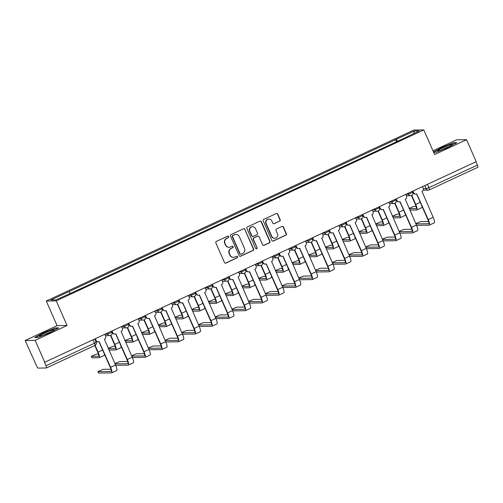 <?xml version="1.0" encoding="UTF-8"?>
<svg xmlns="http://www.w3.org/2000/svg" width="503" height="503" viewBox="0 0 503 503"><rect width="100%" height="100%" fill="white"/><g stroke="black" fill="none" stroke-linecap="round" stroke-linejoin="round"><path stroke-width="0.75" d="M228.689 236.592A0.83 0.811 89.2 0 0 227.62 236.177L216.447 241.377A1.188 1.157 89.2 0 0 215.869 242.949L224.432 262.459A1.188 1.157 89.2 0 0 225.96 263.056L237.139 257.857A0.83 0.811 89.2 0 0 236.794 256.266A0.83 0.811 89.2 0 0 236.473 256.341L235.027 257.014A3.804 3.697 89.2 0 1 230.135 255.109L229.425 253.481A3.804 3.697 89.2 0 1 231.267 248.451L232.713 247.778A0.83 0.811 89.2 0 0 232.367 246.187A0.83 0.811 89.2 0 0 232.046 246.256L230.6 246.929A3.804 3.697 89.2 0 1 225.709 245.03L224.998 243.402A3.804 3.697 89.2 0 1 226.84 238.365L228.287 237.693A0.83 0.811 89.2 0 0 228.689 236.592M229.129 247.269L228.84 247.275A3.804 3.697 89.2 0 1 225.419 245.03L224.709 243.408A3.804 3.697 89.2 0 1 226.551 238.372L227.997 237.699A0.83 0.811 89.2 0 0 227.796 236.121M225.357 263.151A1.188 1.157 89.2 0 0 225.671 263.056L236.844 257.863A0.83 0.811 89.2 0 0 236.649 256.279M233.555 257.347L233.266 257.354A3.804 3.697 89.2 0 1 229.846 255.115L229.129 253.487A3.804 3.697 89.2 0 1 230.978 248.451L232.424 247.778A0.83 0.811 89.2 0 0 232.223 246.2M279.599 221.207A1.188 1.157 89.2 0 0 280.171 219.629L277.769 214.159A1.188 1.157 89.2 0 0 276.241 213.561L263.83 219.333A1.188 1.157 89.2 0 0 263.251 220.911L271.821 240.421A1.188 1.157 89.2 0 0 273.349 241.012L285.761 235.241A1.188 1.157 89.2 0 0 286.333 233.669L283.434 227.054A1.188 1.157 89.2 0 0 281.906 226.463L276.593 228.934A1.188 1.157 89.2 0 0 276.015 230.506L277.455 233.782A3.181 3.087 89.2 0 1 274.688 238.271A3.181 3.087 89.2 0 1 271.827 236.404L266.188 223.558A3.181 3.087 89.2 0 1 268.96 219.069A3.181 3.087 89.2 0 1 271.815 220.936L272.758 223.081A1.188 1.157 89.2 0 0 274.286 223.672L279.303 221.207A1.188 1.157 89.2 0 0 279.882 219.635L277.48 214.159A1.188 1.157 89.2 0 0 276.556 213.467M67.062 325.51L57.084 325.648L25.15 340.506L35.135 340.361L67.062 325.51L56.254 300.882L423.809 129.919L434.617 154.54L466.551 139.689L476.196 161.664L44.49 362.342L45.993 365.763L94.533 343.184L96.167 342.222L94.79 339.079M35.135 340.361L44.78 362.336M245.055 229.374A1.188 1.157 89.2 0 0 243.527 228.777L231.116 234.549A1.188 1.157 89.2 0 0 230.544 236.127L239.107 255.637A1.188 1.157 89.2 0 0 240.635 256.228L253.047 250.456A1.188 1.157 89.2 0 0 253.625 248.884L244.766 229.374A1.188 1.157 89.2 0 0 243.842 228.683M247.476 226.941L259.888 221.169A1.188 1.157 89.2 0 1 261.415 221.766L269.979 241.277A1.188 1.157 89.2 0 1 269.401 242.848L264.088 245.319A1.188 1.157 89.2 0 1 262.566 244.722L259.089 236.812A1.188 1.157 89.2 0 0 257.561 236.215L254.04 237.856A1.188 1.157 89.2 0 0 253.462 239.428L257.077 247.671A0.83 0.811 89.2 0 1 256.354 248.84A0.83 0.811 89.2 0 1 255.606 248.35L246.898 228.519A1.188 1.157 89.2 0 1 247.476 226.941M25.15 340.506L36.593 365.901A2.421 0.534 -114.9 0 0 38.14 368.102L46.377 367.982A2.421 0.534 -114.9 0 0 46.433 367.97A2.421 0.534 -114.9 0 0 45.993 365.763M57.084 325.648L46.276 301.027L413.824 130.057L423.809 129.919M466.551 139.689L456.567 139.828L432.976 150.806M475.957 161.777L477.41 165.091A2.421 0.534 65.1 0 1 477.85 167.298A2.421 0.534 65.1 0 1 477.8 167.31M397.559 141.286L396.226 139.394L414.227 131.019L419.118 130.95L401.803 139.312L74.538 291.539L55.852 299.92L50.96 299.989L68.968 291.614L70.137 293.28M396.226 139.394L68.968 291.614M56.254 300.882L46.276 301.027M55.468 327.918L43.51 332.753L34.789 337.538L38.033 337.494L49.992 332.659L58.713 327.874L55.468 327.918L55.632 328.283M433.636 152.308L436.233 152.271L448.192 147.442L456.913 142.651L453.668 142.701L441.709 147.53L433.517 152.032M396.571 141.745L395.54 139.4M413.78 133.433L414.227 131.019M453.832 143.066L453.668 142.701M240.032 256.329A1.188 1.157 89.2 0 0 240.346 256.234L252.758 250.463A1.188 1.157 89.2 0 0 253.33 248.891L244.766 229.374M232.939 235.53A0.83 0.811 89.2 0 0 232.537 236.63L240.057 253.757A0.83 0.811 89.2 0 0 241.126 254.172L242.653 253.468A3.804 3.697 89.2 0 0 244.496 248.432L239.353 236.724A3.804 3.697 89.2 0 0 234.467 234.819L232.65 235.536A0.83 0.811 89.2 0 0 232.248 236.636L232.537 236.63M240.805 254.248L240.516 254.254A0.83 0.811 89.2 0 1 239.768 253.764L232.248 236.636M235.932 234.486L235.643 234.486A3.804 3.697 89.2 0 0 234.178 234.826L234.467 234.819M232.65 235.536L234.178 234.826M263.484 245.42A1.188 1.157 89.2 0 0 263.798 245.326L269.111 242.855A1.188 1.157 89.2 0 0 269.69 241.283L261.12 221.766A1.188 1.157 89.2 0 0 260.202 221.075M258.02 236.114L257.731 236.114A1.188 1.157 89.2 0 0 257.272 236.221L253.745 237.862A1.188 1.157 89.2 0 0 253.172 239.434L257.077 247.671M256.209 248.834A0.83 0.811 89.2 0 0 256.788 247.671M255.486 228.601A3.181 3.087 89.2 0 0 252.625 226.727A3.181 3.087 89.2 0 0 249.859 231.217L251.846 235.744A1.188 1.157 89.2 0 0 253.374 236.341L256.895 234.7A1.188 1.157 89.2 0 0 257.473 233.128L255.486 228.601M252.625 226.727L252.336 226.734A3.181 3.087 89.2 0 0 249.57 231.223L249.859 231.217M252.915 236.441L252.619 236.448A1.188 1.157 89.2 0 1 251.55 235.75L249.57 231.223M273.682 223.772A1.188 1.157 89.2 0 0 273.997 223.678L279.303 221.207M268.96 219.069L268.665 219.069A3.181 3.087 89.2 0 0 265.898 223.558L266.188 223.558M274.688 238.271L274.399 238.277A3.181 3.087 89.2 0 1 271.538 236.404L265.898 223.558M272.739 241.113A1.188 1.157 89.2 0 0 273.054 241.019L285.465 235.247A1.188 1.157 89.2 0 0 286.044 233.675L283.139 227.06A1.188 1.157 89.2 0 0 282.214 226.369M95.105 345.328L98.098 352.144A6.118 1.346 65.1 0 1 99.204 357.715A6.118 1.346 65.1 0 1 99.072 357.746L91.961 357.847L91.244 356.382L98.443 356.306A4.546 1 -114.9 0 0 98.544 356.287A4.546 1 -114.9 0 0 97.72 352.15L94.79 345.479M98.437 354.087L96.255 354.118L91.244 356.382M104.341 353.898A6.118 1.346 65.1 0 1 104.134 355.42L99.204 357.715M95.331 338.821L96.035 340.437A2.421 2.352 89.2 0 0 99.148 341.644L110.603 367.303A6.118 1.346 65.1 0 1 111.716 372.874A6.118 1.346 65.1 0 1 111.584 372.899L98.563 373.056L97.934 371.623L110.956 371.465A4.546 1 -114.9 0 0 111.05 371.44A4.546 1 -114.9 0 0 110.226 367.309L98.99 341.713M110.949 369.24L102.945 369.353L97.934 371.623M98.217 341.858L97.84 341.864A2.421 2.352 -90.8 0 1 95.658 340.443L95.017 338.972M104.869 334.388L105.573 335.998A2.421 2.352 89.2 0 1 104.404 339.204L115.533 365.008A6.118 1.346 65.1 0 1 116.646 370.579L111.716 372.874M115.156 346.309L112.974 346.341L108.22 348.353M110.849 335.344L114.81 344.373A6.118 1.346 65.1 0 1 115.923 349.937A6.118 1.346 65.1 0 1 115.791 349.969L108.975 350.063M108.346 348.629L115.162 348.535A4.546 1 -114.9 0 0 115.256 348.51A4.546 1 -114.9 0 0 114.433 344.373L110.534 335.488M121.06 346.121A6.118 1.346 65.1 0 1 120.852 347.648L115.923 349.937M131.874 338.532L129.692 338.563L124.939 340.575M127.567 327.566L131.528 336.595A6.118 1.346 65.1 0 1 132.641 342.166A6.118 1.346 65.1 0 1 132.509 342.191L125.693 342.291M125.065 340.852L131.88 340.757A4.546 1 -114.9 0 0 131.975 340.732A4.546 1 -114.9 0 0 131.151 336.601L127.246 327.711M137.778 338.349A6.118 1.346 65.1 0 1 137.571 339.871L132.641 342.166M41.762 335.721A7.878 0.755 -23.7 0 0 49.2 332.684A7.878 0.755 -23.7 0 0 54.01 329.924A7.878 0.755 -23.7 0 0 51.935 330.138A7.878 0.755 -23.7 0 0 43.39 333.703A7.878 0.755 -23.7 0 0 39.787 336.167A7.878 0.755 -23.7 0 0 41.762 335.721M35.405 337.532L43.704 332.973L55.299 328.289L58.027 328.252M50.602 331.999A5.961 0.572 -23.7 0 0 43.623 335.067M439.962 150.498A7.878 0.755 -23.7 0 0 447.4 147.467A7.878 0.755 -23.7 0 0 452.21 144.701A7.878 0.755 -23.7 0 0 450.135 144.914A7.878 0.755 -23.7 0 0 441.59 148.486A7.878 0.755 -23.7 0 0 437.987 150.944A7.878 0.755 -23.7 0 0 439.962 150.498M433.63 152.296L441.904 147.75L453.499 143.066L456.227 143.028M448.802 146.775A5.961 0.572 -23.7 0 0 441.823 149.844M127.668 361.468L119.664 361.582L114.91 363.587M112.05 331.049L112.754 332.659A2.421 2.352 89.2 0 0 115.866 333.873L127.322 359.526A6.118 1.346 65.1 0 1 128.435 365.096A6.118 1.346 65.1 0 1 128.303 365.121L115.665 365.304M115.036 363.87L127.674 363.688A4.546 1 -114.9 0 0 127.768 363.669A4.546 1 -114.9 0 0 126.945 359.532L115.709 333.935M114.929 334.086L114.552 334.093A2.421 2.352 -90.8 0 1 112.376 332.665L111.729 331.194M121.588 326.61L122.292 328.22A2.421 2.352 89.2 0 1 121.116 331.427L132.251 357.231A6.118 1.346 65.1 0 1 133.364 362.801L128.435 365.096M144.386 353.691L136.382 353.804L131.629 355.816M128.762 323.272L129.472 324.881A2.421 2.352 89.2 0 0 132.585 326.095L144.04 351.748A6.118 1.346 65.1 0 1 145.153 357.319A6.118 1.346 65.1 0 1 145.015 357.35L132.377 357.526M131.755 356.093L144.386 355.91A4.546 1 -114.9 0 0 144.487 355.891A4.546 1 -114.9 0 0 143.663 351.754L132.427 326.164M131.648 326.309L131.27 326.315A2.421 2.352 -90.8 0 1 129.095 324.888L128.447 323.416M138.3 318.839L139.01 320.449A2.421 2.352 89.2 0 1 137.835 323.655L148.97 349.459A6.118 1.346 65.1 0 1 150.083 355.024L145.153 357.319M148.592 330.76L146.411 330.792L141.657 332.797M144.286 319.789L148.247 328.817A6.118 1.346 65.1 0 1 149.36 334.388A6.118 1.346 65.1 0 1 149.221 334.413L142.406 334.514M141.777 333.08L148.592 332.98A4.546 1 -114.9 0 0 148.693 332.961A4.546 1 -114.9 0 0 147.869 328.824L143.965 319.933M154.49 330.572A6.118 1.346 65.1 0 1 154.289 332.093L149.36 334.388M165.305 322.983L163.123 323.014L158.376 325.026M160.998 312.017L164.965 321.04A6.118 1.346 65.1 0 1 166.072 326.61A6.118 1.346 65.1 0 1 165.94 326.642L159.124 326.736M158.495 325.303L165.311 325.202A4.546 1 -114.9 0 0 165.412 325.183A4.546 1 -114.9 0 0 164.582 321.046L160.683 312.156M171.209 322.794A6.118 1.346 65.1 0 1 171.001 324.316L166.072 326.61M182.023 315.205L179.841 315.236L175.088 317.248M177.716 304.24L181.677 313.268A6.118 1.346 65.1 0 1 182.79 318.833A6.118 1.346 65.1 0 1 182.658 318.864L175.843 318.965M175.214 317.525L182.029 317.431A4.546 1 -114.9 0 0 182.124 317.406A4.546 1 -114.9 0 0 181.3 313.275L177.396 304.384M187.927 315.023A6.118 1.346 65.1 0 1 187.72 316.544L182.79 318.833M161.098 345.913L153.094 346.026L148.347 348.038M145.48 315.494L146.191 317.11A2.421 2.352 89.2 0 0 149.303 318.317L160.759 343.977A6.118 1.346 65.1 0 1 161.865 349.541A6.118 1.346 65.1 0 1 161.733 349.572L149.095 349.755M148.467 348.315L161.105 348.139A4.546 1 -114.9 0 0 161.205 348.114A4.546 1 -114.9 0 0 160.375 343.983L149.146 318.386M148.366 318.531L147.989 318.537A2.421 2.352 -90.8 0 1 145.807 317.11L145.166 315.645M155.018 311.061L155.723 312.671A2.421 2.352 89.2 0 1 154.553 315.878L165.688 341.682A6.118 1.346 65.1 0 1 166.795 347.252L161.865 349.541M177.817 338.142L169.813 338.255L165.059 340.261M162.199 307.723L162.903 309.332A2.421 2.352 89.2 0 0 166.015 310.546L177.471 336.199A6.118 1.346 65.1 0 1 178.584 341.77A6.118 1.346 65.1 0 1 178.452 341.795L165.814 341.977M165.185 340.544L177.823 340.361A4.546 1 -114.9 0 0 177.917 340.342A4.546 1 -114.9 0 0 177.094 336.205L165.858 310.609M165.085 310.76L164.701 310.766A2.421 2.352 -90.8 0 1 162.526 309.339L161.884 307.867M171.737 303.284L172.441 304.893A2.421 2.352 89.2 0 1 171.265 308.1L182.4 333.904A6.118 1.346 65.1 0 1 183.513 339.475L178.584 341.77M194.535 330.364L186.531 330.477L181.778 332.489M178.917 299.945L179.621 301.555A2.421 2.352 89.2 0 0 182.734 302.768L194.189 328.421A6.118 1.346 65.1 0 1 195.302 333.992A6.118 1.346 65.1 0 1 195.17 334.023L182.532 334.199M181.904 332.766L194.535 332.584A4.546 1 -114.9 0 0 194.636 332.565A4.546 1 -114.9 0 0 193.812 328.428L182.576 302.831M181.797 302.982L181.42 302.988A2.421 2.352 -90.8 0 1 179.244 301.561L178.596 300.09M188.449 295.506L189.159 297.122A2.421 2.352 89.2 0 1 187.984 300.322L199.119 326.133A6.118 1.346 65.1 0 1 200.232 331.697L195.302 333.992M198.742 307.434L196.56 307.465L191.806 309.471M194.435 296.462L198.396 305.491A6.118 1.346 65.1 0 1 199.509 311.061A6.118 1.346 65.1 0 1 199.377 311.087L192.561 311.187M191.926 309.747L198.742 309.653A4.546 1 -114.9 0 0 198.842 309.634A4.546 1 -114.9 0 0 198.019 305.497L194.114 296.607M204.639 307.245A6.118 1.346 65.1 0 1 204.438 308.767L199.509 311.061M211.247 322.586L203.25 322.7L198.496 324.712M195.629 292.168L196.34 293.777A2.421 2.352 89.2 0 0 199.452 294.991L210.908 320.65A6.118 1.346 65.1 0 1 212.014 326.214A6.118 1.346 65.1 0 1 211.882 326.246L199.245 326.428M198.616 324.988L211.254 324.812A4.546 1 -114.9 0 0 211.354 324.787A4.546 1 -114.9 0 0 210.531 320.656L199.295 295.06M198.515 295.204L198.138 295.211A2.421 2.352 -90.8 0 1 195.963 293.783L195.315 292.318M205.167 287.735L205.878 289.344A2.421 2.352 89.2 0 1 204.702 292.551L215.837 318.355A6.118 1.346 65.1 0 1 216.944 323.926L212.014 326.214M215.454 299.656L213.272 299.687L208.525 301.693M211.147 288.691L215.114 297.713A6.118 1.346 65.1 0 1 216.221 303.284A6.118 1.346 65.1 0 1 216.089 303.315L209.273 303.41M208.644 301.976L215.46 301.875A4.546 1 -114.9 0 0 215.561 301.857A4.546 1 -114.9 0 0 214.737 297.719L210.832 288.829M221.358 299.467A6.118 1.346 65.1 0 1 221.15 300.989L216.221 303.284M227.966 314.809L219.962 314.928L215.215 316.934M212.348 284.396L213.052 286.006A2.421 2.352 89.2 0 0 216.171 287.219L227.62 312.872A6.118 1.346 65.1 0 1 228.733 318.443A6.118 1.346 65.1 0 1 228.601 318.468L215.963 318.651M215.334 317.217L227.972 317.035A4.546 1 -114.9 0 0 228.073 317.016A4.546 1 -114.9 0 0 227.243 312.879L216.007 287.282M215.234 287.433L214.856 287.433A2.421 2.352 -90.8 0 1 212.675 286.012L212.033 284.541M221.886 279.957L222.59 281.567A2.421 2.352 89.2 0 1 221.421 284.773L232.549 310.577A6.118 1.346 65.1 0 1 233.662 316.148L228.733 318.443M232.172 291.878L229.99 291.91L225.237 293.922M227.865 280.913L231.826 289.942A6.118 1.346 65.1 0 1 232.939 295.506A6.118 1.346 65.1 0 1 232.807 295.538L225.992 295.632M225.363 294.198L232.179 294.104A4.546 1 -114.9 0 0 232.279 294.079A4.546 1 -114.9 0 0 231.449 289.948L227.551 281.058M238.076 291.696A6.118 1.346 65.1 0 1 237.869 293.218L232.939 295.506M244.684 307.037L236.68 307.151L231.927 309.163M229.066 276.619L229.77 278.228A2.421 2.352 89.2 0 0 232.883 279.442L244.339 305.095A6.118 1.346 65.1 0 1 245.451 310.665A6.118 1.346 65.1 0 1 245.319 310.697L232.682 310.873M232.053 309.439L244.691 309.257A4.546 1 -114.9 0 0 244.785 309.238A4.546 1 -114.9 0 0 243.961 305.101L232.726 279.505M231.952 279.655L231.569 279.662A2.421 2.352 -90.8 0 1 229.393 278.234L228.746 276.763M238.604 272.18L239.309 273.795A2.421 2.352 89.2 0 1 238.133 276.996L249.268 302.806A6.118 1.346 65.1 0 1 250.381 308.37L245.451 310.665M248.891 284.101L246.709 284.132L241.956 286.144M244.584 273.135L248.545 282.164A6.118 1.346 65.1 0 1 249.658 287.735A6.118 1.346 65.1 0 1 249.526 287.76L242.71 287.861M242.081 286.421L248.897 286.326A4.546 1 -114.9 0 0 248.991 286.308A4.546 1 -114.9 0 0 248.168 282.17L244.263 273.28M254.795 283.918A6.118 1.346 65.1 0 1 254.587 285.44L249.658 287.735M261.403 299.26L253.399 299.373L248.645 301.385M245.778 268.841L246.489 270.451A2.421 2.352 89.2 0 0 249.601 271.664L261.057 297.323A6.118 1.346 65.1 0 1 262.17 302.888A6.118 1.346 65.1 0 1 262.038 302.919L249.394 303.102M248.771 301.662L261.403 301.486A4.546 1 -114.9 0 0 261.503 301.46A4.546 1 -114.9 0 0 260.68 297.323L249.444 271.733M248.664 271.878L248.287 271.884A2.421 2.352 -90.8 0 1 246.112 270.457L245.464 268.992M255.317 264.408L256.027 266.018A2.421 2.352 89.2 0 1 254.851 269.224L265.986 295.028A6.118 1.346 65.1 0 1 267.099 300.599L262.17 302.888M265.609 276.329L263.427 276.361L258.674 278.366M261.302 265.358L265.263 274.387A6.118 1.346 65.1 0 1 266.376 279.957A6.118 1.346 65.1 0 1 266.244 279.989L259.429 280.083M258.794 278.649L265.609 278.549A4.546 1 -114.9 0 0 265.71 278.53A4.546 1 -114.9 0 0 264.886 274.393L260.982 265.502M271.507 276.141A6.118 1.346 65.1 0 1 271.306 277.662L266.376 279.957M278.115 291.482L270.117 291.602L265.364 293.607M262.497 261.07L263.207 262.679A2.421 2.352 89.2 0 0 266.32 263.886L277.775 289.546A6.118 1.346 65.1 0 1 278.882 295.116A6.118 1.346 65.1 0 1 278.75 295.142L266.112 295.324M265.483 293.884L278.121 293.708A4.546 1 -114.9 0 0 278.222 293.683A4.546 1 -114.9 0 0 277.392 289.552L266.162 263.956M265.383 264.106L265.006 264.106A2.421 2.352 -90.8 0 1 262.824 262.685L262.182 261.214M272.035 256.631L272.739 258.24A2.421 2.352 89.2 0 1 271.57 261.447L282.705 287.251A6.118 1.346 65.1 0 1 283.811 292.821L278.882 295.116M282.321 268.552L280.14 268.583L275.393 270.595M278.014 257.586L281.982 266.615A6.118 1.346 65.1 0 1 283.088 272.18A6.118 1.346 65.1 0 1 282.956 272.211L276.141 272.305M275.512 270.872L282.328 270.777A4.546 1 -114.9 0 0 282.428 270.752A4.546 1 -114.9 0 0 281.598 266.615L277.7 257.731M288.225 268.369A6.118 1.346 65.1 0 1 288.018 269.891L283.088 272.18M294.833 283.711L286.829 283.824L282.082 285.83M279.215 253.292L279.92 254.902A2.421 2.352 89.2 0 0 283.032 256.115L294.488 281.768A6.118 1.346 65.1 0 1 295.601 287.339A6.118 1.346 65.1 0 1 295.468 287.364L282.831 287.546M282.202 286.113L294.84 285.93A4.546 1 -114.9 0 0 294.934 285.911A4.546 1 -114.9 0 0 294.11 281.774L282.875 256.178M282.101 256.329L281.724 256.335A2.421 2.352 -90.8 0 1 279.542 254.908L278.901 253.437M288.753 248.853L289.458 250.463A2.421 2.352 89.2 0 1 288.282 253.669L299.417 279.479A6.118 1.346 65.1 0 1 300.53 285.044L295.601 287.339M299.04 260.774L296.858 260.805L292.105 262.817M294.733 249.809L298.694 258.838A6.118 1.346 65.1 0 1 299.807 264.408A6.118 1.346 65.1 0 1 299.675 264.433L292.859 264.534M292.23 263.094L299.046 263A4.546 1 -114.9 0 0 299.14 262.975A4.546 1 -114.9 0 0 298.317 258.844L294.418 249.953M304.944 260.592A6.118 1.346 65.1 0 1 304.736 262.113L299.807 264.408M311.552 275.933L303.548 276.046L298.795 278.058M295.934 245.514L296.638 247.124A2.421 2.352 89.2 0 0 299.75 248.337L311.206 273.99A6.118 1.346 65.1 0 1 312.319 279.561A6.118 1.346 65.1 0 1 312.187 279.593L299.549 279.769M298.92 278.335L311.552 278.153A4.546 1 -114.9 0 0 311.653 278.134A4.546 1 -114.9 0 0 310.829 273.997L299.593 248.407M298.813 248.551L298.436 248.557A2.421 2.352 -90.8 0 1 296.261 247.13L295.613 245.665M305.466 241.082L306.176 242.691A2.421 2.352 89.2 0 1 305 245.898L316.136 271.702A6.118 1.346 65.1 0 1 317.248 277.272L312.319 279.561M315.758 253.003L313.576 253.034L308.823 255.04M311.451 242.031L315.412 251.06A6.118 1.346 65.1 0 1 316.525 256.631A6.118 1.346 65.1 0 1 316.393 256.656L309.578 256.756M308.943 255.323L315.758 255.222A4.546 1 -114.9 0 0 315.859 255.203A4.546 1 -114.9 0 0 315.035 251.066L311.131 242.176M321.662 252.814A6.118 1.346 65.1 0 1 321.455 254.336L316.525 256.631M328.264 268.156L320.266 268.269L315.513 270.281M312.646 237.737L313.356 239.353A2.421 2.352 89.2 0 0 316.469 240.56L327.925 266.219A6.118 1.346 65.1 0 1 329.031 271.783A6.118 1.346 65.1 0 1 328.899 271.815L316.261 271.997M315.632 270.557L328.27 270.381A4.546 1 -114.9 0 0 328.371 270.356A4.546 1 -114.9 0 0 327.547 266.225L316.312 240.629M315.532 240.774L315.155 240.78A2.421 2.352 -90.8 0 1 312.979 239.353L312.332 237.888M322.184 233.304L322.895 234.914A2.421 2.352 89.2 0 1 321.719 238.12L332.854 263.924A6.118 1.346 65.1 0 1 333.961 269.495L329.031 271.783M332.47 245.225L330.289 245.257L325.542 247.269M328.17 234.26L332.131 243.282A6.118 1.346 65.1 0 1 333.238 248.853A6.118 1.346 65.1 0 1 333.105 248.884L326.29 248.979M325.661 247.545L332.477 247.445A4.546 1 -114.9 0 0 332.577 247.426A4.546 1 -114.9 0 0 331.754 243.289L327.849 234.398M338.374 245.036A6.118 1.346 65.1 0 1 338.167 246.564L333.238 248.853M344.983 260.384L336.979 260.497L332.231 262.503M329.364 229.965L330.069 231.575A2.421 2.352 89.2 0 0 333.187 232.788L344.643 258.441A6.118 1.346 65.1 0 1 345.75 264.012A6.118 1.346 65.1 0 1 345.618 264.037L332.98 264.22M332.351 262.786L344.989 262.604A4.546 1 -114.9 0 0 345.089 262.585A4.546 1 -114.9 0 0 344.259 258.448L333.024 232.851M332.25 233.002L331.873 233.008A2.421 2.352 -90.8 0 1 329.691 231.581L329.05 230.11M338.903 225.526L339.607 227.136A2.421 2.352 89.2 0 1 338.437 230.343L349.566 256.146A6.118 1.346 65.1 0 1 350.679 261.717L345.75 264.012M349.189 237.447L347.007 237.479L342.254 239.491M344.882 226.482L348.849 235.511A6.118 1.346 65.1 0 1 349.956 241.075A6.118 1.346 65.1 0 1 349.824 241.107L343.008 241.207M342.38 239.768L349.195 239.673A4.546 1 -114.9 0 0 349.296 239.648A4.546 1 -114.9 0 0 348.466 235.517L344.568 226.627M355.093 237.265A6.118 1.346 65.1 0 1 354.885 238.787L349.956 241.075M361.701 252.607L353.697 252.72L348.944 254.732M346.083 222.188L346.787 223.797A2.421 2.352 89.2 0 0 349.899 225.011L361.355 250.664A6.118 1.346 65.1 0 1 362.468 256.234A6.118 1.346 65.1 0 1 362.336 256.266L349.698 256.442M349.069 255.008L361.707 254.826A4.546 1 -114.9 0 0 361.802 254.807A4.546 1 -114.9 0 0 360.978 250.67L349.742 225.08M348.969 225.225L348.585 225.231A2.421 2.352 -90.8 0 1 346.41 223.804L345.762 222.332M355.621 217.749L356.325 219.365A2.421 2.352 89.2 0 1 355.149 222.565L366.285 248.375A6.118 1.346 65.1 0 1 367.397 253.94L362.468 256.234M365.907 229.676L363.726 229.708L358.972 231.713M361.6 218.704L365.562 227.733A6.118 1.346 65.1 0 1 366.674 233.304A6.118 1.346 65.1 0 1 366.542 233.329L359.727 233.43M359.098 231.996L365.914 231.896A4.546 1 -114.9 0 0 366.008 231.877A4.546 1 -114.9 0 0 365.184 227.74L361.28 218.849M371.811 229.487A6.118 1.346 65.1 0 1 371.604 231.009L366.674 233.304M378.419 244.829L370.415 244.942L365.662 246.954M362.795 214.41L363.506 216.026A2.421 2.352 89.2 0 0 366.618 217.233L378.074 242.892A6.118 1.346 65.1 0 1 379.187 248.457A6.118 1.346 65.1 0 1 379.055 248.488L366.41 248.671M365.788 247.231L378.419 247.055A4.546 1 -114.9 0 0 378.52 247.03A4.546 1 -114.9 0 0 377.696 242.899L366.461 217.302M365.681 217.447L365.304 217.453A2.421 2.352 -90.8 0 1 363.128 216.026L362.481 214.561M372.333 209.977L373.044 211.587A2.421 2.352 89.2 0 1 371.868 214.794L383.003 240.597A6.118 1.346 65.1 0 1 384.116 246.168L379.187 248.457M382.626 221.898L380.444 221.93L375.691 223.936M378.319 210.933L382.28 219.956A6.118 1.346 65.1 0 1 383.393 225.526A6.118 1.346 65.1 0 1 383.261 225.558L376.445 225.652M375.81 224.219L382.626 224.118A4.546 1 -114.9 0 0 382.726 224.099A4.546 1 -114.9 0 0 381.903 219.962L377.998 211.071M388.523 221.71A6.118 1.346 65.1 0 1 388.322 223.231L383.393 225.526M395.132 237.051L387.134 237.171L382.381 239.177M379.514 206.639L380.224 208.248A2.421 2.352 89.2 0 0 383.336 209.462L394.792 235.115A6.118 1.346 65.1 0 1 395.899 240.686A6.118 1.346 65.1 0 1 395.767 240.711L383.129 240.893M382.5 239.459L395.138 239.277A4.546 1 -114.9 0 0 395.239 239.258A4.546 1 -114.9 0 0 394.409 235.121L383.179 209.525M382.399 209.676L382.022 209.676A2.421 2.352 -90.8 0 1 379.84 208.255L379.199 206.783M389.052 202.2L389.756 203.809A2.421 2.352 89.2 0 1 388.586 207.016L399.722 232.82A6.118 1.346 65.1 0 1 400.828 238.391L395.899 240.686M399.338 214.121L397.156 214.152L392.409 216.164M395.031 203.155L398.998 212.184A6.118 1.346 65.1 0 1 400.105 217.749A6.118 1.346 65.1 0 1 399.973 217.78L393.157 217.874M392.529 216.441L399.344 216.347A4.546 1 -114.9 0 0 399.445 216.321A4.546 1 -114.9 0 0 398.615 212.191L394.717 203.3M405.242 213.938A6.118 1.346 65.1 0 1 405.034 215.46L400.105 217.749M411.85 229.28L403.846 229.393L399.099 231.405M396.232 198.861L396.936 200.471A2.421 2.352 89.2 0 0 400.048 201.684L411.504 227.337A6.118 1.346 65.1 0 1 412.617 232.908A6.118 1.346 65.1 0 1 412.485 232.939L399.847 233.115M399.219 231.682L411.856 231.499A4.546 1 -114.9 0 0 411.951 231.481A4.546 1 -114.9 0 0 411.127 227.343L399.891 201.747M399.118 201.898L398.741 201.904A2.421 2.352 -90.8 0 1 396.559 200.477L395.918 199.006M405.77 194.422L406.474 196.038A2.421 2.352 89.2 0 1 405.305 199.238L416.434 225.048A6.118 1.346 65.1 0 1 417.547 230.613L412.617 232.908M416.056 206.343L413.875 206.375L409.121 208.387M411.75 195.378L415.711 204.407A6.118 1.346 65.1 0 1 416.824 209.977A6.118 1.346 65.1 0 1 416.691 210.002L409.876 210.103M409.247 208.663L416.063 208.569A4.546 1 -114.9 0 0 416.157 208.55A4.546 1 -114.9 0 0 415.333 204.413L411.435 195.522M421.96 206.161A6.118 1.346 65.1 0 1 421.753 207.682L416.824 209.977M428.569 221.502L420.565 221.616L415.811 223.628M412.95 191.083L413.655 192.693A2.421 2.352 89.2 0 0 416.767 193.906L428.223 219.566A6.118 1.346 65.1 0 1 429.336 225.13A6.118 1.346 65.1 0 1 429.204 225.162L416.566 225.344M415.937 223.904L428.569 223.728A4.546 1 -114.9 0 0 428.669 223.703A4.546 1 -114.9 0 0 427.846 219.566L416.61 193.976M415.83 194.12L415.453 194.127A2.421 2.352 -90.8 0 1 413.277 192.699L412.63 191.234M422.482 186.651L423.193 188.26A2.421 2.352 89.2 0 1 422.017 191.467L433.152 217.271A6.118 1.346 65.1 0 1 434.265 222.842L429.336 225.13M423.344 188.719L426.142 188.675L428.87 187.669L477.41 165.091M424.784 185.582L426.142 188.675A2.421 2.352 -90.8 0 0 428.317 190.103A2.421 2.421 0 0 0 429.304 189.876A2.421 0.534 -114.9 0 0 428.87 187.669L427.412 184.356M406.084 194.277L408.455 194.246L412.818 192.272L412.41 191.335M408.065 193.353L408.455 194.246A2.421 2.352 -90.8 0 0 410.637 195.667A2.421 2.421 0 0 0 412.818 192.272M389.366 202.055L391.736 202.017L396.1 200.049L395.691 199.113M391.347 201.131L391.736 202.017A2.421 2.352 -90.8 0 0 393.918 203.445A2.421 2.421 0 0 0 396.1 200.049M372.654 209.826L375.024 209.795L379.381 207.827L378.973 206.89M374.634 208.908L375.024 209.795A2.421 2.352 -90.8 0 0 377.2 211.222A2.421 2.421 0 0 0 379.381 207.827M355.935 217.604L358.306 217.573L362.669 215.598L362.254 214.662M357.916 216.68L358.306 217.573A2.421 2.352 -90.8 0 0 360.481 219A2.421 2.421 0 0 0 362.669 215.598M339.217 225.382L341.587 225.344L345.951 223.376L345.542 222.439M341.197 224.457L341.587 225.344A2.421 2.352 -90.8 0 0 343.769 226.771A2.421 2.421 0 0 0 345.951 223.376M322.498 233.153L324.875 233.122L329.232 231.154L328.824 230.217M324.485 232.235L324.875 233.122A2.421 2.352 -90.8 0 0 327.051 234.549A2.421 2.421 0 0 0 329.232 231.154M305.786 240.931L308.157 240.899L312.52 238.925L312.105 237.988M307.767 240.013L308.157 240.899A2.421 2.352 -90.8 0 0 310.332 242.327A2.421 2.421 0 0 0 312.52 238.925M289.068 248.708L291.438 248.671L295.802 246.703L295.393 245.766M291.048 247.784L291.438 248.671A2.421 2.352 -90.8 0 0 293.614 250.098A2.421 2.421 0 0 0 295.802 246.703M272.349 256.486L274.72 256.448L279.083 254.48L278.675 253.543M274.33 255.562L274.72 256.448A2.421 2.352 -90.8 0 0 276.901 257.876A2.421 2.421 0 0 0 279.083 254.48M255.637 264.257L258.008 264.226L262.365 262.252L261.956 261.321M257.618 263.339L258.008 264.226A2.421 2.352 -90.8 0 0 260.183 265.653A2.421 2.421 0 0 0 262.365 262.252M238.919 272.035L241.289 272.004L245.653 270.029L245.238 269.092M240.899 271.111L241.289 272.004A2.421 2.352 -90.8 0 0 243.465 273.425A2.421 2.421 0 0 0 245.653 270.029M222.2 279.813L224.571 279.775L228.934 277.807L228.525 276.87M224.181 278.888L224.571 279.775A2.421 2.352 -90.8 0 0 226.752 281.202A2.421 2.421 0 0 0 228.934 277.807M205.482 287.584L207.858 287.553L212.216 285.585L211.807 284.648M207.469 286.666L207.858 287.553A2.421 2.352 -90.8 0 0 210.034 288.98A2.421 2.421 0 0 0 212.216 285.585M188.77 295.362L191.14 295.33L195.504 293.356L195.089 292.419M190.75 294.437L191.14 295.33A2.421 2.352 -90.8 0 0 193.315 296.751A2.421 2.421 0 0 0 195.504 293.356M172.051 303.139L174.422 303.102L178.785 301.134L178.376 300.197M174.032 302.215L174.422 303.102A2.421 2.352 -90.8 0 0 176.597 304.529A2.421 2.421 0 0 0 178.785 301.134M155.333 310.911L157.703 310.879L162.067 308.911L161.658 307.974M157.313 309.993L157.703 310.879A2.421 2.352 -90.8 0 0 159.885 312.306A2.421 2.421 0 0 0 162.067 308.911M138.621 318.688L140.991 318.657L145.348 316.683L144.939 315.746M140.601 317.77L140.991 318.657A2.421 2.352 -90.8 0 0 143.166 320.084A2.421 2.421 0 0 0 145.348 316.683M121.902 326.466L124.272 326.428L128.636 324.46L128.221 323.523M123.883 325.542L124.272 326.428A2.421 2.352 -90.8 0 0 126.448 327.855A2.421 2.421 0 0 0 128.636 324.46M105.184 334.244L107.554 334.206L111.918 332.238L111.509 331.301M107.164 333.319L107.554 334.206A2.421 2.352 -90.8 0 0 109.736 335.633A2.421 2.421 0 0 0 111.918 332.238M110.666 335.419A2.421 2.352 -90.8 0 1 109.736 335.633L105.441 335.696M127.385 327.642A2.421 2.352 -90.8 0 1 126.448 327.855L122.16 327.918M144.103 319.864A2.421 2.352 -90.8 0 1 143.166 320.084L138.872 320.141M160.815 312.093A2.421 2.352 -90.8 0 1 159.885 312.306L155.59 312.369M177.534 304.315A2.421 2.352 -90.8 0 1 176.597 304.529L172.309 304.592M194.252 296.537A2.421 2.352 -90.8 0 1 193.315 296.751L189.027 296.814M210.971 288.766A2.421 2.352 -90.8 0 1 210.034 288.98L205.74 289.043M227.683 280.988A2.421 2.352 -90.8 0 1 226.752 281.202L222.458 281.265M244.401 273.211A2.421 2.352 -90.8 0 1 243.465 273.425L239.177 273.487M261.12 265.439A2.421 2.352 -90.8 0 1 260.183 265.653L255.889 265.71M277.832 257.662A2.421 2.352 -90.8 0 1 276.901 257.876L272.607 257.938M294.551 249.884A2.421 2.352 -90.8 0 1 293.614 250.098L289.326 250.161M311.269 242.113A2.421 2.352 -90.8 0 1 310.332 242.327L306.044 242.383M327.987 234.335A2.421 2.352 -90.8 0 1 327.051 234.549L322.756 234.612M344.7 226.557A2.421 2.352 -90.8 0 1 343.769 226.771L339.475 226.834M361.418 218.78A2.421 2.352 -90.8 0 1 360.481 219L356.193 219.056M378.137 211.009A2.421 2.352 -90.8 0 1 377.2 211.222L372.905 211.285M394.855 203.231A2.421 2.352 -90.8 0 1 393.918 203.445L389.624 203.508M411.567 195.453A2.421 2.352 -90.8 0 1 410.637 195.667L406.342 195.73M93.08 339.871L94.533 343.184A2.421 0.534 -114.9 0 1 94.973 345.391A2.421 2.421 0 0 0 96.167 342.222M423.224 190.178L428.317 190.103A2.421 2.352 -90.8 0 0 429.254 189.889A2.421 0.534 -114.9 0 0 429.304 189.876L477.85 167.298M94.922 345.404A2.421 0.534 -114.9 0 0 94.973 345.391L46.433 367.97M91.326 356.407L91.961 357.847M98.098 352.144L102.643 350.031M98.016 371.648L98.651 373.081M115.533 365.008L110.603 367.303M96.035 340.437L95.658 340.443M114.81 344.373L119.362 342.254M131.528 336.595L136.074 334.476M132.251 357.231L127.322 359.526M112.754 332.659L112.376 332.665M148.97 349.459L144.04 351.748M129.472 324.881L129.095 324.888M148.247 328.817L152.793 326.705M164.965 321.04L169.511 318.927M181.677 313.268L186.229 311.15M165.688 341.682L160.759 343.977M146.191 317.11L145.807 317.11M182.4 333.904L177.471 336.199M162.903 309.332L162.526 309.339M199.119 326.133L194.189 328.421M179.621 301.555L179.244 301.561M198.396 305.491L202.942 303.378M215.837 318.355L210.908 320.65M196.34 293.777L195.963 293.783M215.114 297.713L219.66 295.601M232.549 310.577L227.62 312.872M213.052 286.006L212.675 286.012M231.826 289.942L236.379 287.823M249.268 302.806L244.339 305.095M229.77 278.228L229.393 278.234M248.545 282.164L253.097 280.052M265.986 295.028L261.057 297.323M246.489 270.451L246.112 270.457M265.263 274.387L269.809 272.274M282.705 287.251L277.775 289.546M263.207 262.679L262.824 262.685M281.982 266.615L286.528 264.496M299.417 279.479L294.488 281.768M279.92 254.902L279.542 254.908M298.694 258.838L303.246 256.719M316.136 271.702L311.206 273.99M296.638 247.124L296.261 247.13M315.412 251.06L319.958 248.947M332.854 263.924L327.925 266.219M313.356 239.353L312.979 239.353M332.131 243.282L336.677 241.17M349.566 256.146L344.643 258.441M330.069 231.575L329.691 231.581M348.849 235.511L353.395 233.392M366.285 248.375L361.355 250.664M346.787 223.797L346.41 223.804M365.562 227.733L370.114 225.621M383.003 240.597L378.074 242.892M363.506 216.026L363.128 216.026M382.28 219.956L386.826 217.843M399.722 232.82L394.792 235.115M380.224 208.248L379.84 208.255M398.998 212.184L403.544 210.065M416.434 225.048L411.504 227.337M396.936 200.471L396.559 200.477M415.711 204.407L420.263 202.294M433.152 217.271L428.223 219.566M413.655 192.693L413.277 192.699"/></g></svg>
